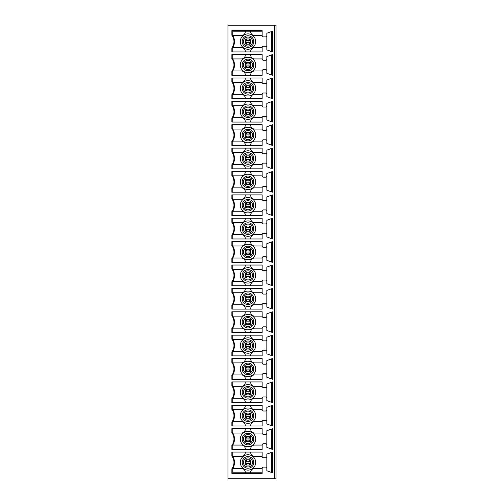 <?xml version="1.0" encoding="UTF-8"?>
<svg xmlns="http://www.w3.org/2000/svg" width="504" height="504" viewBox="0 0 504 504"><rect width="100%" height="100%" fill="white"/><g stroke="black" fill="none" stroke-linecap="round" stroke-linejoin="round"><path stroke-width="0.76" d="M274.712 25.2L227.953 25.2L227.953 478.8L276.047 478.8L276.047 25.2L274.712 25.2L274.712 478.8M262.156 456.422L262.156 452.075L231.865 452.075L231.865 456.063A10.735 10.735 0 0 1 231.865 468.802L231.865 473.369L262.156 473.369L262.156 468.443A1.336 1.336 0 0 1 263.491 467.107L265.495 467.107A1.336 1.336 0 0 1 266.83 468.443L266.83 456.422A1.336 1.336 0 0 1 265.495 457.758L263.491 457.758A1.336 1.336 0 0 1 262.156 456.422L254.671 456.422A4.007 4.007 0 0 1 250.664 452.409L250.664 452.075M266.83 456.422L266.83 454.117L266.83 456.422M266.83 470.749L266.83 468.443L266.83 470.749L272.399 472.777L272.399 452.088L266.83 454.117M266.83 430.731L266.83 433.037L266.83 430.731L272.399 428.702L272.399 449.398L266.83 447.369L266.83 433.037A1.336 1.336 0 0 1 265.495 434.372L263.491 434.372A1.336 1.336 0 0 1 262.156 433.037L254.671 433.037A4.007 4.007 0 0 1 250.664 429.03L250.664 428.696M250.664 449.404L250.664 449.07A4.007 4.007 0 0 1 254.671 445.064L262.156 445.064A1.336 1.336 0 0 1 263.491 443.728L265.495 443.728A1.336 1.336 0 0 1 266.83 445.064L266.83 447.369M262.156 445.064L262.156 449.404L231.865 449.404L231.865 445.423A10.735 10.735 0 0 0 231.865 432.678L232.401 432.508A11.277 11.277 0 0 1 232.401 445.599L231.865 445.423M262.156 433.037L262.156 428.696L231.865 428.696L231.865 432.678M266.83 407.352L266.83 409.658L266.83 407.352L272.399 405.323L272.399 426.019L266.83 423.99L266.83 409.658A1.336 1.336 0 0 1 265.495 410.993L263.491 410.993A1.336 1.336 0 0 1 262.156 409.658L254.671 409.658A4.007 4.007 0 0 1 250.664 405.651L250.664 405.317M250.664 426.025L250.664 425.691A4.007 4.007 0 0 1 254.671 421.684L262.156 421.684A1.336 1.336 0 0 1 263.491 420.349L265.495 420.349A1.336 1.336 0 0 1 266.83 421.684L266.83 423.99M262.156 421.684L262.156 426.025L231.865 426.025L231.865 422.043A10.735 10.735 0 0 0 231.865 409.298L232.401 409.122A11.277 11.277 0 0 1 232.401 422.213L231.865 422.043M262.156 409.658L262.156 405.317L231.865 405.317L231.865 409.298M266.83 383.972L266.83 386.278L266.83 383.972L272.399 381.944L272.399 402.633L266.83 400.604L266.83 386.278A1.336 1.336 0 0 1 265.495 387.614L263.491 387.614A1.336 1.336 0 0 1 262.156 386.278L254.671 386.278A4.007 4.007 0 0 1 250.664 382.265L250.664 381.931M250.664 402.646L250.664 402.312A4.007 4.007 0 0 1 254.671 398.299L262.156 398.299A1.336 1.336 0 0 1 263.491 396.963L265.495 396.963A1.336 1.336 0 0 1 266.83 398.299L266.83 400.604M262.156 398.299L262.156 402.646L231.865 402.646L231.865 398.658A10.735 10.735 0 0 0 231.865 385.919L232.401 385.743A11.277 11.277 0 0 1 232.401 398.834L231.865 398.658M262.156 386.278L262.156 381.931L231.865 381.931L231.865 385.919M266.83 360.587L266.83 362.893L266.83 360.587L272.399 358.558L272.399 379.254L266.83 377.225L266.83 362.893A1.336 1.336 0 0 1 265.495 364.228L263.491 364.228A1.336 1.336 0 0 1 262.156 362.893L254.671 362.893A4.007 4.007 0 0 1 250.664 358.886L250.664 358.552M250.664 379.26L250.664 378.926A4.007 4.007 0 0 1 254.671 374.919L262.156 374.919A1.336 1.336 0 0 1 263.491 373.584L265.495 373.584A1.336 1.336 0 0 1 266.83 374.919L266.83 377.225M262.156 374.919L262.156 379.26L231.865 379.26L231.865 375.278A10.735 10.735 0 0 0 231.865 362.534L232.401 362.363A11.277 11.277 0 0 1 232.401 375.455L231.865 375.278M262.156 362.893L262.156 358.552L231.865 358.552L231.865 362.534M266.83 337.207L266.83 339.513L266.83 337.207L272.399 335.179L272.399 355.874L266.83 353.846L266.83 339.513A1.336 1.336 0 0 1 265.495 340.849L263.491 340.849A1.336 1.336 0 0 1 262.156 339.513L254.671 339.513A4.007 4.007 0 0 1 250.664 335.506L250.664 335.173M250.664 355.881L250.664 355.547A4.007 4.007 0 0 1 254.671 351.54L262.156 351.54A1.336 1.336 0 0 1 263.491 350.204L265.495 350.204A1.336 1.336 0 0 1 266.83 351.54L266.83 353.846M262.156 351.54L262.156 355.881L231.865 355.881L231.865 351.899A10.735 10.735 0 0 0 231.865 339.154L232.401 338.978A11.277 11.277 0 0 1 232.401 352.069L231.865 351.899M262.156 339.513L262.156 335.173L231.865 335.173L231.865 339.154M266.83 313.828L266.83 316.134L266.83 313.828L272.399 311.8L272.399 332.489L266.83 330.46L266.83 316.134A1.336 1.336 0 0 1 265.495 317.47L263.491 317.47A1.336 1.336 0 0 1 262.156 316.134L254.671 316.134A4.007 4.007 0 0 1 250.664 312.121L250.664 311.787M250.664 332.501L250.664 332.168A4.007 4.007 0 0 1 254.671 328.154L262.156 328.154A1.336 1.336 0 0 1 263.491 326.819L265.495 326.819A1.336 1.336 0 0 1 266.83 328.154L266.83 330.46M262.156 328.154L262.156 332.501L231.865 332.501L231.865 328.514A10.735 10.735 0 0 0 231.865 315.775L232.401 315.599A11.277 11.277 0 0 1 232.401 328.69L231.865 328.514M262.156 316.134L262.156 311.787L231.865 311.787L231.865 315.775M266.83 290.443L266.83 292.748L266.83 290.443L272.399 288.414L272.399 309.109L266.83 307.081L266.83 292.748A1.336 1.336 0 0 1 265.495 294.084L263.491 294.084A1.336 1.336 0 0 1 262.156 292.748L254.671 292.748A4.007 4.007 0 0 1 250.664 288.742L250.664 288.408M250.664 309.116L250.664 308.782A4.007 4.007 0 0 1 254.671 304.775L262.156 304.775A1.336 1.336 0 0 1 263.491 303.44L265.495 303.44A1.336 1.336 0 0 1 266.83 304.775L266.83 307.081M262.156 304.775L262.156 309.116L231.865 309.116L231.865 305.134A10.735 10.735 0 0 0 231.865 292.389L232.401 292.219A11.277 11.277 0 0 1 232.401 305.311L231.865 305.134M262.156 292.748L262.156 288.408L231.865 288.408L231.865 292.389M266.83 267.063L266.83 269.369L266.83 267.063L272.399 265.035L272.399 285.73L266.83 283.702L266.83 269.369A1.336 1.336 0 0 1 265.495 270.705L263.491 270.705A1.336 1.336 0 0 1 262.156 269.369L254.671 269.369A4.007 4.007 0 0 1 250.664 265.362L250.664 265.028M250.664 285.737L250.664 285.403A4.007 4.007 0 0 1 254.671 281.396L262.156 281.396A1.336 1.336 0 0 1 263.491 280.06L265.495 280.06A1.336 1.336 0 0 1 266.83 281.396L266.83 283.702M262.156 281.396L262.156 285.737L231.865 285.737L231.865 281.755A10.735 10.735 0 0 0 231.865 269.01L232.401 268.834A11.277 11.277 0 0 1 232.401 281.925L231.865 281.755M262.156 269.369L262.156 265.028L231.865 265.028L231.865 269.01M266.83 243.684L266.83 245.99L266.83 243.684L272.399 241.655L272.399 262.345L266.83 260.316L266.83 245.99A1.336 1.336 0 0 1 265.495 247.325L263.491 247.325A1.336 1.336 0 0 1 262.156 245.99L254.671 245.99A4.007 4.007 0 0 1 250.664 241.977L250.664 241.643M250.664 262.357L250.664 262.023A4.007 4.007 0 0 1 254.671 258.01L262.156 258.01A1.336 1.336 0 0 1 263.491 256.675L265.495 256.675A1.336 1.336 0 0 1 266.83 258.01L266.83 260.316M262.156 258.01L262.156 262.357L231.865 262.357L231.865 258.369A10.735 10.735 0 0 0 231.865 245.631L232.401 245.454A11.277 11.277 0 0 1 232.401 258.546L231.865 258.369M262.156 245.99L262.156 241.643L231.865 241.643L231.865 245.631M266.83 220.298L266.83 222.604L266.83 220.298L272.399 218.27L272.399 238.965L266.83 236.937L266.83 222.604A1.336 1.336 0 0 1 265.495 223.94L263.491 223.94A1.336 1.336 0 0 1 262.156 222.604L254.671 222.604A4.007 4.007 0 0 1 250.664 218.597L250.664 218.263M250.664 238.972L250.664 238.638A4.007 4.007 0 0 1 254.671 234.631L262.156 234.631A1.336 1.336 0 0 1 263.491 233.295L265.495 233.295A1.336 1.336 0 0 1 266.83 234.631L266.83 236.937M262.156 234.631L262.156 238.972L231.865 238.972L231.865 234.99A10.735 10.735 0 0 0 231.865 222.245L232.401 222.075A11.277 11.277 0 0 1 232.401 235.166L231.865 234.99M262.156 222.604L262.156 218.263L231.865 218.263L231.865 222.245M266.83 196.919L266.83 199.225L266.83 196.919L272.399 194.891L272.399 215.586L266.83 213.557L266.83 199.225A1.336 1.336 0 0 1 265.495 200.561L263.491 200.561A1.336 1.336 0 0 1 262.156 199.225L254.671 199.225A4.007 4.007 0 0 1 250.664 195.218L250.664 194.884M250.664 215.592L250.664 215.258A4.007 4.007 0 0 1 254.671 211.252L262.156 211.252A1.336 1.336 0 0 1 263.491 209.916L265.495 209.916A1.336 1.336 0 0 1 266.83 211.252L266.83 213.557M262.156 211.252L262.156 215.592L231.865 215.592L231.865 211.611A10.735 10.735 0 0 0 231.865 198.866L232.401 198.689A11.277 11.277 0 0 1 232.401 211.781L231.865 211.611M262.156 199.225L262.156 194.884L231.865 194.884L231.865 198.866M266.83 173.54L266.83 175.846L266.83 173.54L272.399 171.511L272.399 192.2L266.83 190.172L266.83 175.846A1.336 1.336 0 0 1 265.495 177.181L263.491 177.181A1.336 1.336 0 0 1 262.156 175.846L254.671 175.846A4.007 4.007 0 0 1 250.664 171.833L250.664 171.499M250.664 192.213L250.664 191.879A4.007 4.007 0 0 1 254.671 187.866L262.156 187.866A1.336 1.336 0 0 1 263.491 186.53L265.495 186.53A1.336 1.336 0 0 1 266.83 187.866L266.83 190.172M262.156 187.866L262.156 192.213L231.865 192.213L231.865 188.225A10.735 10.735 0 0 0 231.865 175.487L232.401 175.31A11.277 11.277 0 0 1 232.401 188.401L231.865 188.225M262.156 175.846L262.156 171.499L231.865 171.499L231.865 175.487M266.83 150.154L266.83 152.46L266.83 150.154L272.399 148.126L272.399 168.821L266.83 166.792L266.83 152.46A1.336 1.336 0 0 1 265.495 153.796L263.491 153.796A1.336 1.336 0 0 1 262.156 152.46L254.671 152.46A4.007 4.007 0 0 1 250.664 148.453L250.664 148.119M250.664 168.827L250.664 168.493A4.007 4.007 0 0 1 254.671 164.487L262.156 164.487A1.336 1.336 0 0 1 263.491 163.151L265.495 163.151A1.336 1.336 0 0 1 266.83 164.487L266.83 166.792M262.156 164.487L262.156 168.827L231.865 168.827L231.865 164.846A10.735 10.735 0 0 0 231.865 152.101L232.401 151.931A11.277 11.277 0 0 1 232.401 165.022L231.865 164.846M262.156 152.46L262.156 148.119L231.865 148.119L231.865 152.101M266.83 126.775L266.83 129.081L266.83 126.775L272.399 124.746L272.399 145.442L266.83 143.413L266.83 129.081A1.336 1.336 0 0 1 265.495 130.416L263.491 130.416A1.336 1.336 0 0 1 262.156 129.081L254.671 129.081A4.007 4.007 0 0 1 250.664 125.074L250.664 124.74M250.664 145.448L250.664 145.114A4.007 4.007 0 0 1 254.671 141.107L262.156 141.107A1.336 1.336 0 0 1 263.491 139.772L265.495 139.772A1.336 1.336 0 0 1 266.83 141.107L266.83 143.413M262.156 141.107L262.156 145.448L231.865 145.448L231.865 141.466A10.735 10.735 0 0 0 231.865 128.722L232.401 128.545A11.277 11.277 0 0 1 232.401 141.637L231.865 141.466M262.156 129.081L262.156 124.74L231.865 124.74L231.865 128.722M266.83 103.396L266.83 105.701L266.83 103.396L272.399 101.367L272.399 122.056L266.83 120.028L266.83 105.701A1.336 1.336 0 0 1 265.495 107.037L263.491 107.037A1.336 1.336 0 0 1 262.156 105.701L254.671 105.701A4.007 4.007 0 0 1 250.664 101.688L250.664 101.354M250.664 122.069L250.664 121.735A4.007 4.007 0 0 1 254.671 117.722L262.156 117.722A1.336 1.336 0 0 1 263.491 116.386L265.495 116.386A1.336 1.336 0 0 1 266.83 117.722L266.83 120.028M262.156 117.722L262.156 122.069L231.865 122.069L231.865 118.081A10.735 10.735 0 0 0 231.865 105.342L232.401 105.166A11.277 11.277 0 0 1 232.401 118.257L231.865 118.081M262.156 105.701L262.156 101.354L231.865 101.354L231.865 105.342M266.83 80.01L266.83 82.316L266.83 80.01L272.399 77.981L272.399 98.677L266.83 96.648L266.83 82.316A1.336 1.336 0 0 1 265.495 83.651L263.491 83.651A1.336 1.336 0 0 1 262.156 82.316L254.671 82.316A4.007 4.007 0 0 1 250.664 78.309L250.664 77.975M250.664 98.683L250.664 98.349A4.007 4.007 0 0 1 254.671 94.343L262.156 94.343A1.336 1.336 0 0 1 263.491 93.007L265.495 93.007A1.336 1.336 0 0 1 266.83 94.343L266.83 96.648M262.156 94.343L262.156 98.683L231.865 98.683L231.865 94.702A10.735 10.735 0 0 0 231.865 81.957L232.401 81.787A11.277 11.277 0 0 1 232.401 94.878L231.865 94.702M262.156 82.316L262.156 77.975L231.865 77.975L231.865 81.957M266.83 56.631L266.83 58.936L266.83 56.631L272.399 54.602L272.399 75.298L266.83 73.269L266.83 58.936A1.336 1.336 0 0 1 265.495 60.272L263.491 60.272A1.336 1.336 0 0 1 262.156 58.936L254.671 58.936A4.007 4.007 0 0 1 250.664 54.93L250.664 54.596M250.664 75.304L250.664 74.97A4.007 4.007 0 0 1 254.671 70.963L262.156 70.963A1.336 1.336 0 0 1 263.491 69.628L265.495 69.628A1.336 1.336 0 0 1 266.83 70.963L266.83 73.269M262.156 70.963L262.156 75.304L231.865 75.304L231.865 71.322A10.735 10.735 0 0 0 231.865 58.577L232.401 58.401A11.277 11.277 0 0 1 232.401 71.492L231.865 71.322M262.156 58.936L262.156 54.596L231.865 54.596L231.865 58.577M231.865 35.198L232.401 35.022A11.277 11.277 0 0 1 232.401 48.113L231.865 47.937A10.735 10.735 0 0 0 231.865 35.198L231.865 30.631L262.156 30.631L262.156 35.557L254.671 35.557A4.007 4.007 0 0 1 250.664 31.544L250.664 31.21M266.83 33.251L266.83 35.557L266.83 33.251L272.399 31.223L272.399 51.912L266.83 49.883L266.83 35.557A1.336 1.336 0 0 1 265.495 36.893L263.491 36.893A1.336 1.336 0 0 1 262.156 35.557M250.664 51.925L250.664 51.591A4.007 4.007 0 0 1 254.671 47.578L262.156 47.578A1.336 1.336 0 0 1 263.491 46.242L265.495 46.242A1.336 1.336 0 0 1 266.83 47.578L266.83 49.883M262.156 47.578L262.156 51.925L231.865 51.925L231.865 47.937M262.156 31.21L232.76 31.21M231.865 30.631L232.76 30.92L232.76 35.557L241.309 35.557A4.007 4.007 0 0 0 245.322 31.544L245.322 31.21M231.865 473.369L232.76 473.08L232.76 468.443L241.309 468.443A4.007 4.007 0 0 1 245.322 472.456L245.322 472.79M262.156 472.79L232.76 472.79M250.595 39.627A0.668 0.668 0 0 0 249.927 38.959L246.053 38.959A0.668 0.668 0 0 0 245.385 39.627L245.385 43.502A0.668 0.668 0 0 0 246.053 44.169L249.927 44.169A0.668 0.668 0 0 0 250.595 43.502L250.595 39.627L248.995 40.9L248.995 42.235A0.334 0.334 0 0 1 248.661 42.569L247.325 42.569A0.334 0.334 0 0 1 246.992 42.235L246.992 40.9A0.334 0.334 0 0 1 247.325 40.566L248.661 40.566A0.334 0.334 0 0 1 248.995 40.9M246.992 42.235L245.385 43.502M247.325 42.569L246.053 44.169M246.992 40.9L245.385 39.627M247.325 40.566L246.053 38.959M248.661 40.566L249.927 38.959M248.995 42.235L250.595 43.502M248.661 42.569L249.927 44.169M250.595 63.013A0.668 0.668 0 0 0 249.927 62.345L246.053 62.345A0.668 0.668 0 0 0 245.385 63.013L245.385 66.887A0.668 0.668 0 0 0 246.053 67.555L249.927 67.555A0.668 0.668 0 0 0 250.595 66.887L250.595 63.013L248.995 64.279L248.995 65.615A0.334 0.334 0 0 1 248.661 65.948L247.325 65.948A0.334 0.334 0 0 1 246.992 65.615L246.992 64.279A0.334 0.334 0 0 1 247.325 63.945L248.661 63.945A0.334 0.334 0 0 1 248.995 64.279M246.992 65.615L245.385 66.887M247.325 65.948L246.053 67.555M246.992 64.279L245.385 63.013M247.325 63.945L246.053 62.345M248.661 63.945L249.927 62.345M248.995 65.615L250.595 66.887M248.661 65.948L249.927 67.555M250.595 86.392A0.668 0.668 0 0 0 249.927 85.724L246.053 85.724A0.668 0.668 0 0 0 245.385 86.392L245.385 90.266A0.668 0.668 0 0 0 246.053 90.934L249.927 90.934A0.668 0.668 0 0 0 250.595 90.266L250.595 86.392L248.995 87.665L248.995 89A0.334 0.334 0 0 1 248.661 89.334L247.325 89.334A0.334 0.334 0 0 1 246.992 89L246.992 87.665A0.334 0.334 0 0 1 247.325 87.331L248.661 87.331A0.334 0.334 0 0 1 248.995 87.665M246.992 89L245.385 90.266M247.325 89.334L246.053 90.934M246.992 87.665L245.385 86.392M247.325 87.331L246.053 85.724M248.661 87.331L249.927 85.724M248.995 89L250.595 90.266M248.661 89.334L249.927 90.934M250.595 109.771A0.668 0.668 0 0 0 249.927 109.103L246.053 109.103A0.668 0.668 0 0 0 245.385 109.771L245.385 113.646A0.668 0.668 0 0 0 246.053 114.32L249.927 114.32A0.668 0.668 0 0 0 250.595 113.646L250.595 109.771L248.995 111.044L248.995 112.379A0.334 0.334 0 0 1 248.661 112.713L247.325 112.713A0.334 0.334 0 0 1 246.992 112.379L246.992 111.044A0.334 0.334 0 0 1 247.325 110.71L248.661 110.71A0.334 0.334 0 0 1 248.995 111.044M246.992 112.379L245.385 113.646M247.325 112.713L246.053 114.32M246.992 111.044L245.385 109.771M247.325 110.71L246.053 109.103M248.661 110.71L249.927 109.103M248.995 112.379L250.595 113.646M248.661 112.713L249.927 114.32M250.595 133.157A0.668 0.668 0 0 0 249.927 132.489L246.053 132.489A0.668 0.668 0 0 0 245.385 133.157L245.385 137.031A0.668 0.668 0 0 0 246.053 137.699L249.927 137.699A0.668 0.668 0 0 0 250.595 137.031L250.595 133.157L248.995 134.423L248.995 135.759A0.334 0.334 0 0 1 248.661 136.093L247.325 136.093A0.334 0.334 0 0 1 246.992 135.759L246.992 134.423A0.334 0.334 0 0 1 247.325 134.089L248.661 134.089A0.334 0.334 0 0 1 248.995 134.423M246.992 135.759L245.385 137.031M247.325 136.093L246.053 137.699M246.992 134.423L245.385 133.157M247.325 134.089L246.053 132.489M248.661 134.089L249.927 132.489M248.995 135.759L250.595 137.031M248.661 136.093L249.927 137.699M250.595 156.536A0.668 0.668 0 0 0 249.927 155.868L246.053 155.868A0.668 0.668 0 0 0 245.385 156.536L245.385 160.411A0.668 0.668 0 0 0 246.053 161.078L249.927 161.078A0.668 0.668 0 0 0 250.595 160.411L250.595 156.536L248.995 157.809L248.995 159.144A0.334 0.334 0 0 1 248.661 159.478L247.325 159.478A0.334 0.334 0 0 1 246.992 159.144L246.992 157.809A0.334 0.334 0 0 1 247.325 157.475L248.661 157.475A0.334 0.334 0 0 1 248.995 157.809M246.992 159.144L245.385 160.411M247.325 159.478L246.053 161.078M246.992 157.809L245.385 156.536M247.325 157.475L246.053 155.868M248.661 157.475L249.927 155.868M248.995 159.144L250.595 160.411M248.661 159.478L249.927 161.078M250.595 179.915A0.668 0.668 0 0 0 249.927 179.248L246.053 179.248A0.668 0.668 0 0 0 245.385 179.915L245.385 183.79A0.668 0.668 0 0 0 246.053 184.464L249.927 184.464A0.668 0.668 0 0 0 250.595 183.79L250.595 179.915L248.995 181.188L248.995 182.524A0.334 0.334 0 0 1 248.661 182.857L247.325 182.857A0.334 0.334 0 0 1 246.992 182.524L246.992 181.188A0.334 0.334 0 0 1 247.325 180.854L248.661 180.854A0.334 0.334 0 0 1 248.995 181.188M246.992 182.524L245.385 183.79M247.325 182.857L246.053 184.464M246.992 181.188L245.385 179.915M247.325 180.854L246.053 179.248M248.661 180.854L249.927 179.248M248.995 182.524L250.595 183.79M248.661 182.857L249.927 184.464M250.595 203.301A0.668 0.668 0 0 0 249.927 202.633L246.053 202.633A0.668 0.668 0 0 0 245.385 203.301L245.385 207.176A0.668 0.668 0 0 0 246.053 207.843L249.927 207.843A0.668 0.668 0 0 0 250.595 207.176L250.595 203.301L248.995 204.567L248.995 205.903A0.334 0.334 0 0 1 248.661 206.237L247.325 206.237A0.334 0.334 0 0 1 246.992 205.903L246.992 204.567A0.334 0.334 0 0 1 247.325 204.233L248.661 204.233A0.334 0.334 0 0 1 248.995 204.567M246.992 205.903L245.385 207.176M247.325 206.237L246.053 207.843M246.992 204.567L245.385 203.301M247.325 204.233L246.053 202.633M248.661 204.233L249.927 202.633M248.995 205.903L250.595 207.176M248.661 206.237L249.927 207.843M250.595 226.68A0.668 0.668 0 0 0 249.927 226.012L246.053 226.012A0.668 0.668 0 0 0 245.385 226.68L245.385 230.555A0.668 0.668 0 0 0 246.053 231.223L249.927 231.223A0.668 0.668 0 0 0 250.595 230.555L250.595 226.68L248.995 227.953L248.995 229.288A0.334 0.334 0 0 1 248.661 229.622L247.325 229.622A0.334 0.334 0 0 1 246.992 229.288L246.992 227.953A0.334 0.334 0 0 1 247.325 227.619L248.661 227.619A0.334 0.334 0 0 1 248.995 227.953M246.992 229.288L245.385 230.555M247.325 229.622L246.053 231.223M246.992 227.953L245.385 226.68M247.325 227.619L246.053 226.012M248.661 227.619L249.927 226.012M248.995 229.288L250.595 230.555M248.661 229.622L249.927 231.223M250.595 250.06A0.668 0.668 0 0 0 249.927 249.392L246.053 249.392A0.668 0.668 0 0 0 245.385 250.06L245.385 253.94A0.668 0.668 0 0 0 246.053 254.608L249.927 254.608A0.668 0.668 0 0 0 250.595 253.94L250.595 250.06L248.995 251.332L248.995 252.668A0.334 0.334 0 0 1 248.661 253.002L247.325 253.002A0.334 0.334 0 0 1 246.992 252.668L246.992 251.332A0.334 0.334 0 0 1 247.325 250.998L248.661 250.998A0.334 0.334 0 0 1 248.995 251.332M246.992 252.668L245.385 253.94M247.325 253.002L246.053 254.608M246.992 251.332L245.385 250.06M247.325 250.998L246.053 249.392M248.661 250.998L249.927 249.392M248.995 252.668L250.595 253.94M248.661 253.002L249.927 254.608M250.595 273.445A0.668 0.668 0 0 0 249.927 272.777L246.053 272.777A0.668 0.668 0 0 0 245.385 273.445L245.385 277.32A0.668 0.668 0 0 0 246.053 277.988L249.927 277.988A0.668 0.668 0 0 0 250.595 277.32L250.595 273.445L248.995 274.712L248.995 276.047A0.334 0.334 0 0 1 248.661 276.381L247.325 276.381A0.334 0.334 0 0 1 246.992 276.047L246.992 274.712A0.334 0.334 0 0 1 247.325 274.378L248.661 274.378A0.334 0.334 0 0 1 248.995 274.712M246.992 276.047L245.385 277.32M247.325 276.381L246.053 277.988M246.992 274.712L245.385 273.445M247.325 274.378L246.053 272.777M248.661 274.378L249.927 272.777M248.995 276.047L250.595 277.32M248.661 276.381L249.927 277.988M250.595 296.825A0.668 0.668 0 0 0 249.927 296.157L246.053 296.157A0.668 0.668 0 0 0 245.385 296.825L245.385 300.699A0.668 0.668 0 0 0 246.053 301.367L249.927 301.367A0.668 0.668 0 0 0 250.595 300.699L250.595 296.825L248.995 298.097L248.995 299.433A0.334 0.334 0 0 1 248.661 299.767L247.325 299.767A0.334 0.334 0 0 1 246.992 299.433L246.992 298.097A0.334 0.334 0 0 1 247.325 297.763L248.661 297.763A0.334 0.334 0 0 1 248.995 298.097M246.992 299.433L245.385 300.699M247.325 299.767L246.053 301.367M246.992 298.097L245.385 296.825M247.325 297.763L246.053 296.157M248.661 297.763L249.927 296.157M248.995 299.433L250.595 300.699M248.661 299.767L249.927 301.367M250.595 320.21A0.668 0.668 0 0 0 249.927 319.536L246.053 319.536A0.668 0.668 0 0 0 245.385 320.21L245.385 324.085A0.668 0.668 0 0 0 246.053 324.752L249.927 324.752A0.668 0.668 0 0 0 250.595 324.085L250.595 320.21L248.995 321.476L248.995 322.812A0.334 0.334 0 0 1 248.661 323.146L247.325 323.146A0.334 0.334 0 0 1 246.992 322.812L246.992 321.476A0.334 0.334 0 0 1 247.325 321.142L248.661 321.142A0.334 0.334 0 0 1 248.995 321.476M246.992 322.812L245.385 324.085M247.325 323.146L246.053 324.752M246.992 321.476L245.385 320.21M247.325 321.142L246.053 319.536M248.661 321.142L249.927 319.536M248.995 322.812L250.595 324.085M248.661 323.146L249.927 324.752M250.595 343.589A0.668 0.668 0 0 0 249.927 342.922L246.053 342.922A0.668 0.668 0 0 0 245.385 343.589L245.385 347.464A0.668 0.668 0 0 0 246.053 348.132L249.927 348.132A0.668 0.668 0 0 0 250.595 347.464L250.595 343.589L248.995 344.856L248.995 346.191A0.334 0.334 0 0 1 248.661 346.525L247.325 346.525A0.334 0.334 0 0 1 246.992 346.191L246.992 344.856A0.334 0.334 0 0 1 247.325 344.522L248.661 344.522A0.334 0.334 0 0 1 248.995 344.856M246.992 346.191L245.385 347.464M247.325 346.525L246.053 348.132M246.992 344.856L245.385 343.589M247.325 344.522L246.053 342.922M248.661 344.522L249.927 342.922M248.995 346.191L250.595 347.464M248.661 346.525L249.927 348.132M250.595 366.969A0.668 0.668 0 0 0 249.927 366.301L246.053 366.301A0.668 0.668 0 0 0 245.385 366.969L245.385 370.843A0.668 0.668 0 0 0 246.053 371.511L249.927 371.511A0.668 0.668 0 0 0 250.595 370.843L250.595 366.969L248.995 368.241L248.995 369.577A0.334 0.334 0 0 1 248.661 369.911L247.325 369.911A0.334 0.334 0 0 1 246.992 369.577L246.992 368.241A0.334 0.334 0 0 1 247.325 367.907L248.661 367.907A0.334 0.334 0 0 1 248.995 368.241M246.992 369.577L245.385 370.843M247.325 369.911L246.053 371.511M246.992 368.241L245.385 366.969M247.325 367.907L246.053 366.301M248.661 367.907L249.927 366.301M248.995 369.577L250.595 370.843M248.661 369.911L249.927 371.511M250.595 390.354A0.668 0.668 0 0 0 249.927 389.68L246.053 389.68A0.668 0.668 0 0 0 245.385 390.354L245.385 394.229A0.668 0.668 0 0 0 246.053 394.897L249.927 394.897A0.668 0.668 0 0 0 250.595 394.229L250.595 390.354L248.995 391.621L248.995 392.956A0.334 0.334 0 0 1 248.661 393.29L247.325 393.29A0.334 0.334 0 0 1 246.992 392.956L246.992 391.621A0.334 0.334 0 0 1 247.325 391.287L248.661 391.287A0.334 0.334 0 0 1 248.995 391.621M246.992 392.956L245.385 394.229M247.325 393.29L246.053 394.897M246.992 391.621L245.385 390.354M247.325 391.287L246.053 389.68M248.661 391.287L249.927 389.68M248.995 392.956L250.595 394.229M248.661 393.29L249.927 394.897M250.595 413.734A0.668 0.668 0 0 0 249.927 413.066L246.053 413.066A0.668 0.668 0 0 0 245.385 413.734L245.385 417.608A0.668 0.668 0 0 0 246.053 418.276L249.927 418.276A0.668 0.668 0 0 0 250.595 417.608L250.595 413.734L248.995 415L248.995 416.336A0.334 0.334 0 0 1 248.661 416.669L247.325 416.669A0.334 0.334 0 0 1 246.992 416.336L246.992 415A0.334 0.334 0 0 1 247.325 414.666L248.661 414.666A0.334 0.334 0 0 1 248.995 415M246.992 416.336L245.385 417.608M247.325 416.669L246.053 418.276M246.992 415L245.385 413.734M247.325 414.666L246.053 413.066M248.661 414.666L249.927 413.066M248.995 416.336L250.595 417.608M248.661 416.669L249.927 418.276M250.595 437.113A0.668 0.668 0 0 0 249.927 436.445L246.053 436.445A0.668 0.668 0 0 0 245.385 437.113L245.385 440.987A0.668 0.668 0 0 0 246.053 441.655L249.927 441.655A0.668 0.668 0 0 0 250.595 440.987L250.595 437.113L248.995 438.386L248.995 439.721A0.334 0.334 0 0 1 248.661 440.055L247.325 440.055A0.334 0.334 0 0 1 246.992 439.721L246.992 438.386A0.334 0.334 0 0 1 247.325 438.052L248.661 438.052A0.334 0.334 0 0 1 248.995 438.386M246.992 439.721L245.385 440.987M247.325 440.055L246.053 441.655M246.992 438.386L245.385 437.113M247.325 438.052L246.053 436.445M248.661 438.052L249.927 436.445M248.995 439.721L250.595 440.987M248.661 440.055L249.927 441.655M271.505 31.544L271.505 51.591M271.505 54.93L271.505 74.97M271.505 78.309L271.505 98.349M271.505 101.688L271.505 121.735M271.505 125.074L271.505 145.114M271.505 148.453L271.505 168.493M271.505 171.833L271.505 191.879M271.505 195.218L271.505 215.258M271.505 218.597L271.505 238.638M271.505 241.977L271.505 262.023M271.505 265.362L271.505 285.403M271.505 288.742L271.505 308.782M271.505 312.121L271.505 332.168M271.505 335.506L271.505 355.547M271.505 358.886L271.505 378.926M271.505 382.265L271.505 402.312M271.505 405.651L271.505 425.691M271.505 429.03L271.505 449.07M232.76 51.925L232.76 47.578L241.309 47.578A4.007 4.007 0 0 1 245.322 51.591L245.322 51.925M232.76 75.304L232.76 70.963L241.309 70.963A4.007 4.007 0 0 1 245.322 74.97L245.322 75.304M232.76 98.683L232.76 94.343L241.309 94.343A4.007 4.007 0 0 1 245.322 98.349L245.322 98.683M232.76 122.069L232.76 117.722L241.309 117.722A4.007 4.007 0 0 1 245.322 121.735L245.322 122.069M232.76 145.448L232.76 141.107L241.309 141.107A4.007 4.007 0 0 1 245.322 145.114L245.322 145.448M232.76 168.827L232.76 164.487L241.309 164.487A4.007 4.007 0 0 1 245.322 168.493L245.322 168.827M232.76 192.213L232.76 187.866L241.309 187.866A4.007 4.007 0 0 1 245.322 191.879L245.322 192.213M232.76 215.592L232.76 211.252L241.309 211.252A4.007 4.007 0 0 1 245.322 215.258L245.322 215.592M232.76 238.972L232.76 234.631L241.309 234.631A4.007 4.007 0 0 1 245.322 238.638L245.322 238.972M232.76 262.357L232.76 258.01L241.309 258.01A4.007 4.007 0 0 1 245.322 262.023L245.322 262.357M232.76 285.737L232.76 281.396L241.309 281.396A4.007 4.007 0 0 1 245.322 285.403L245.322 285.737M232.76 309.116L232.76 304.775L241.309 304.775A4.007 4.007 0 0 1 245.322 308.782L245.322 309.116M232.76 332.501L232.76 328.154L241.309 328.154A4.007 4.007 0 0 1 245.322 332.168L245.322 332.501M232.76 355.881L232.76 351.54L241.309 351.54A4.007 4.007 0 0 1 245.322 355.547L245.322 355.881M232.76 379.26L232.76 374.919L241.309 374.919A4.007 4.007 0 0 1 245.322 378.926L245.322 379.26M232.76 402.646L232.76 398.299L241.309 398.299A4.007 4.007 0 0 1 245.322 402.312L245.322 402.646M232.76 426.025L232.76 421.684L241.309 421.684A4.007 4.007 0 0 1 245.322 425.691L245.322 426.025M232.76 449.404L232.76 445.064L241.309 445.064A4.007 4.007 0 0 1 245.322 449.07L245.322 449.404M245.322 54.596L245.322 54.93A4.007 4.007 0 0 1 241.309 58.936L232.76 58.936L232.76 54.596M245.322 77.975L245.322 78.309A4.007 4.007 0 0 1 241.309 82.316L232.76 82.316L232.76 77.975M245.322 101.354L245.322 101.688A4.007 4.007 0 0 1 241.309 105.701L232.76 105.701L232.76 101.354M245.322 124.74L245.322 125.074A4.007 4.007 0 0 1 241.309 129.081L232.76 129.081L232.76 124.74M245.322 148.119L245.322 148.453A4.007 4.007 0 0 1 241.309 152.46L232.76 152.46L232.76 148.119M245.322 171.499L245.322 171.833A4.007 4.007 0 0 1 241.309 175.846L232.76 175.846L232.76 171.499M245.322 194.884L245.322 195.218A4.007 4.007 0 0 1 241.309 199.225L232.76 199.225L232.76 194.884M245.322 218.263L245.322 218.597A4.007 4.007 0 0 1 241.309 222.604L232.76 222.604L232.76 218.263M245.322 241.643L245.322 241.977A4.007 4.007 0 0 1 241.309 245.99L232.76 245.99L232.76 241.643M245.322 265.028L245.322 265.362A4.007 4.007 0 0 1 241.309 269.369L232.76 269.369L232.76 265.028M245.322 288.408L245.322 288.742A4.007 4.007 0 0 1 241.309 292.748L232.76 292.748L232.76 288.408M245.322 311.787L245.322 312.121A4.007 4.007 0 0 1 241.309 316.134L232.76 316.134L232.76 311.787M245.322 335.173L245.322 335.506A4.007 4.007 0 0 1 241.309 339.513L232.76 339.513L232.76 335.173M245.322 358.552L245.322 358.886A4.007 4.007 0 0 1 241.309 362.893L232.76 362.893L232.76 358.552M245.322 381.931L245.322 382.265A4.007 4.007 0 0 1 241.309 386.278L232.76 386.278L232.76 381.931M245.322 405.317L245.322 405.651A4.007 4.007 0 0 1 241.309 409.658L232.76 409.658L232.76 405.317M245.322 428.696L245.322 429.03A4.007 4.007 0 0 1 241.309 433.037L232.76 433.037L232.76 428.696M255.673 41.567A7.68 7.68 0 0 1 244.15 48.22A7.68 7.68 0 0 1 244.15 34.915A7.68 7.68 0 0 1 255.673 41.567M255.673 64.947A7.68 7.68 0 0 1 244.15 71.6A7.68 7.68 0 0 1 244.15 58.294A7.68 7.68 0 0 1 255.673 64.947M255.673 88.332A7.68 7.68 0 0 1 244.15 94.985A7.68 7.68 0 0 1 244.15 81.68A7.68 7.68 0 0 1 255.673 88.332M255.673 111.712A7.68 7.68 0 0 1 244.15 118.364A7.68 7.68 0 0 1 244.15 105.059A7.68 7.68 0 0 1 255.673 111.712M255.673 135.091A7.68 7.68 0 0 1 244.15 141.744A7.68 7.68 0 0 1 244.15 128.438A7.68 7.68 0 0 1 255.673 135.091M255.673 158.477A7.68 7.68 0 0 1 244.15 165.129A7.68 7.68 0 0 1 244.15 151.824A7.68 7.68 0 0 1 255.673 158.477M255.673 181.856A7.68 7.68 0 0 1 244.15 188.509A7.68 7.68 0 0 1 244.15 175.203A7.68 7.68 0 0 1 255.673 181.856M255.673 205.235A7.68 7.68 0 0 1 244.15 211.888A7.68 7.68 0 0 1 244.15 198.582A7.68 7.68 0 0 1 255.673 205.235M255.673 228.621A7.68 7.68 0 0 1 244.15 235.273A7.68 7.68 0 0 1 244.15 221.968A7.68 7.68 0 0 1 255.673 228.621M255.673 252A7.68 7.68 0 0 1 244.15 258.653A7.68 7.68 0 0 1 244.15 245.347A7.68 7.68 0 0 1 255.673 252M255.673 275.379A7.68 7.68 0 0 1 244.15 282.032A7.68 7.68 0 0 1 244.15 268.726A7.68 7.68 0 0 1 255.673 275.379M255.673 298.765A7.68 7.68 0 0 1 244.15 305.418A7.68 7.68 0 0 1 244.15 292.112A7.68 7.68 0 0 1 255.673 298.765M255.673 322.144A7.68 7.68 0 0 1 244.15 328.797A7.68 7.68 0 0 1 244.15 315.491A7.68 7.68 0 0 1 255.673 322.144M255.673 345.524A7.68 7.68 0 0 1 244.15 352.176A7.68 7.68 0 0 1 244.15 338.871A7.68 7.68 0 0 1 255.673 345.524M255.673 368.909A7.68 7.68 0 0 1 244.15 375.562A7.68 7.68 0 0 1 244.15 362.256A7.68 7.68 0 0 1 255.673 368.909M255.673 392.288A7.68 7.68 0 0 1 244.15 398.941A7.68 7.68 0 0 1 244.15 385.636A7.68 7.68 0 0 1 255.673 392.288M255.673 415.668A7.68 7.68 0 0 1 244.15 422.321A7.68 7.68 0 0 1 244.15 409.015A7.68 7.68 0 0 1 255.673 415.668M255.673 439.053A7.68 7.68 0 0 1 244.15 445.706A7.68 7.68 0 0 1 244.15 432.401A7.68 7.68 0 0 1 255.673 439.053M247.325 463.434A0.334 0.334 0 0 1 246.992 463.1L246.992 461.765A0.334 0.334 0 0 1 247.325 461.431L248.661 461.431A0.334 0.334 0 0 1 248.995 461.765L248.995 463.1A0.334 0.334 0 0 1 248.661 463.434L247.325 463.434L246.053 465.041L249.927 465.041A0.668 0.668 0 0 0 250.595 464.373L250.595 460.499A0.668 0.668 0 0 0 249.927 459.831L246.053 459.831A0.668 0.668 0 0 0 245.385 460.499L245.385 464.373A0.668 0.668 0 0 0 246.053 465.041M246.992 463.1L245.385 464.373M246.992 461.765L245.385 460.499M247.325 461.431L246.053 459.831M248.661 461.431L249.927 459.831M248.995 461.765L250.595 460.499M248.995 463.1L250.595 464.373M248.661 463.434L249.927 465.041M271.505 452.409L271.505 472.456M231.865 456.063L232.401 455.887A11.277 11.277 0 0 1 232.401 468.978L231.865 468.802M245.322 452.075L245.322 452.409A4.007 4.007 0 0 1 241.309 456.422L232.76 456.422L232.76 452.075M250.664 472.79L250.664 472.456A4.007 4.007 0 0 1 254.671 468.443L262.156 468.443M255.673 462.433A7.68 7.68 0 0 1 244.15 469.085A7.68 7.68 0 0 1 244.15 455.78A7.68 7.68 0 0 1 255.673 462.433M247.993 35.759A5.809 5.809 0 0 0 242.178 41.567A5.809 5.809 0 0 0 247.993 47.376A5.809 5.809 0 0 0 253.802 41.567A5.809 5.809 0 0 0 247.993 35.759M247.993 37.025A4.542 4.542 0 0 0 244.062 43.835A4.542 4.542 0 0 0 251.924 43.835A4.542 4.542 0 0 0 247.993 37.025M247.993 59.138A5.809 5.809 0 0 0 242.178 64.947A5.809 5.809 0 0 0 247.993 70.762A5.809 5.809 0 0 0 253.802 64.947A5.809 5.809 0 0 0 247.993 59.138M247.993 60.411A4.542 4.542 0 0 0 244.062 67.221A4.542 4.542 0 0 0 251.924 67.221A4.542 4.542 0 0 0 247.993 60.411M247.993 82.517A5.809 5.809 0 0 0 242.178 88.332A5.809 5.809 0 0 0 247.993 94.141A5.809 5.809 0 0 0 253.802 88.332A5.809 5.809 0 0 0 247.993 82.517M247.993 83.79A4.542 4.542 0 0 0 244.062 90.6A4.542 4.542 0 0 0 251.924 90.6A4.542 4.542 0 0 0 247.993 83.79M247.993 105.903A5.809 5.809 0 0 0 242.178 111.712A5.809 5.809 0 0 0 247.993 117.52A5.809 5.809 0 0 0 253.802 111.712A5.809 5.809 0 0 0 247.993 105.903M247.993 107.169A4.542 4.542 0 0 0 244.062 113.98A4.542 4.542 0 0 0 251.924 113.98A4.542 4.542 0 0 0 247.993 107.169M247.993 129.282A5.809 5.809 0 0 0 242.178 135.091A5.809 5.809 0 0 0 247.993 140.906A5.809 5.809 0 0 0 253.802 135.091A5.809 5.809 0 0 0 247.993 129.282M247.993 130.555A4.542 4.542 0 0 0 244.062 137.365A4.542 4.542 0 0 0 251.924 137.365A4.542 4.542 0 0 0 247.993 130.555M247.993 152.662A5.809 5.809 0 0 0 242.178 158.477A5.809 5.809 0 0 0 247.993 164.285A5.809 5.809 0 0 0 253.802 158.477A5.809 5.809 0 0 0 247.993 152.662M247.993 153.934A4.542 4.542 0 0 0 244.062 160.745A4.542 4.542 0 0 0 251.924 160.745A4.542 4.542 0 0 0 247.993 153.934M247.993 176.047A5.809 5.809 0 0 0 242.178 181.856A5.809 5.809 0 0 0 247.993 187.664A5.809 5.809 0 0 0 253.802 181.856A5.809 5.809 0 0 0 247.993 176.047M247.993 177.314A4.542 4.542 0 0 0 244.062 184.124A4.542 4.542 0 0 0 251.924 184.124A4.542 4.542 0 0 0 247.993 177.314M247.993 199.427A5.809 5.809 0 0 0 242.178 205.235A5.809 5.809 0 0 0 247.993 211.05A5.809 5.809 0 0 0 253.802 205.235A5.809 5.809 0 0 0 247.993 199.427M247.993 200.699A4.542 4.542 0 0 0 244.062 207.509A4.542 4.542 0 0 0 251.924 207.509A4.542 4.542 0 0 0 247.993 200.699M247.993 222.806A5.809 5.809 0 0 0 242.178 228.621A5.809 5.809 0 0 0 247.993 234.429A5.809 5.809 0 0 0 253.802 228.621A5.809 5.809 0 0 0 247.993 222.806M247.993 224.078A4.542 4.542 0 0 0 244.062 230.889A4.542 4.542 0 0 0 251.924 230.889A4.542 4.542 0 0 0 247.993 224.078M247.993 246.191A5.809 5.809 0 0 0 242.178 252A5.809 5.809 0 0 0 247.993 257.809A5.809 5.809 0 0 0 253.802 252A5.809 5.809 0 0 0 247.993 246.191M247.993 247.458A4.542 4.542 0 0 0 244.062 254.268A4.542 4.542 0 0 0 251.924 254.268A4.542 4.542 0 0 0 247.993 247.458M247.993 269.571A5.809 5.809 0 0 0 242.178 275.379A5.809 5.809 0 0 0 247.993 281.194A5.809 5.809 0 0 0 253.802 275.379A5.809 5.809 0 0 0 247.993 269.571M247.993 270.843A4.542 4.542 0 0 0 244.062 277.654A4.542 4.542 0 0 0 251.924 277.654A4.542 4.542 0 0 0 247.993 270.843M247.993 292.95A5.809 5.809 0 0 0 242.178 298.765A5.809 5.809 0 0 0 247.993 304.573A5.809 5.809 0 0 0 253.802 298.765A5.809 5.809 0 0 0 247.993 292.95M247.993 294.223A4.542 4.542 0 0 0 244.062 301.033A4.542 4.542 0 0 0 251.924 301.033A4.542 4.542 0 0 0 247.993 294.223M247.993 316.336A5.809 5.809 0 0 0 242.178 322.144A5.809 5.809 0 0 0 247.993 327.953A5.809 5.809 0 0 0 253.802 322.144A5.809 5.809 0 0 0 247.993 316.336M247.993 317.602A4.542 4.542 0 0 0 244.062 324.412A4.542 4.542 0 0 0 251.924 324.412A4.542 4.542 0 0 0 247.993 317.602M247.993 339.715A5.809 5.809 0 0 0 242.178 345.524A5.809 5.809 0 0 0 247.993 351.338A5.809 5.809 0 0 0 253.802 345.524A5.809 5.809 0 0 0 247.993 339.715M247.993 340.988A4.542 4.542 0 0 0 244.062 347.798A4.542 4.542 0 0 0 251.924 347.798A4.542 4.542 0 0 0 247.993 340.988M247.993 363.094A5.809 5.809 0 0 0 242.178 368.909A5.809 5.809 0 0 0 247.993 374.718A5.809 5.809 0 0 0 253.802 368.909A5.809 5.809 0 0 0 247.993 363.094M247.993 364.367A4.542 4.542 0 0 0 244.062 371.177A4.542 4.542 0 0 0 251.924 371.177A4.542 4.542 0 0 0 247.993 364.367M247.993 386.48A5.809 5.809 0 0 0 242.178 392.288A5.809 5.809 0 0 0 247.993 398.097A5.809 5.809 0 0 0 253.802 392.288A5.809 5.809 0 0 0 247.993 386.48M247.993 387.746A4.542 4.542 0 0 0 244.062 394.556A4.542 4.542 0 0 0 251.924 394.556A4.542 4.542 0 0 0 247.993 387.746M247.993 409.859A5.809 5.809 0 0 0 242.178 415.668A5.809 5.809 0 0 0 247.993 421.483A5.809 5.809 0 0 0 253.802 415.668A5.809 5.809 0 0 0 247.993 409.859M247.993 411.132A4.542 4.542 0 0 0 244.062 417.942A4.542 4.542 0 0 0 251.924 417.942A4.542 4.542 0 0 0 247.993 411.132M247.993 433.238A5.809 5.809 0 0 0 242.178 439.053A5.809 5.809 0 0 0 247.993 444.862A5.809 5.809 0 0 0 253.802 439.053A5.809 5.809 0 0 0 247.993 433.238M247.993 434.511A4.542 4.542 0 0 0 244.062 441.321A4.542 4.542 0 0 0 251.924 441.321A4.542 4.542 0 0 0 247.993 434.511M247.993 456.624A5.809 5.809 0 0 0 242.178 462.433A5.809 5.809 0 0 0 247.993 468.241A5.809 5.809 0 0 0 253.802 462.433A5.809 5.809 0 0 0 247.993 456.624M247.993 457.89A4.542 4.542 0 0 0 244.062 464.701A4.542 4.542 0 0 0 251.924 464.701A4.542 4.542 0 0 0 247.993 457.89"/></g></svg>
